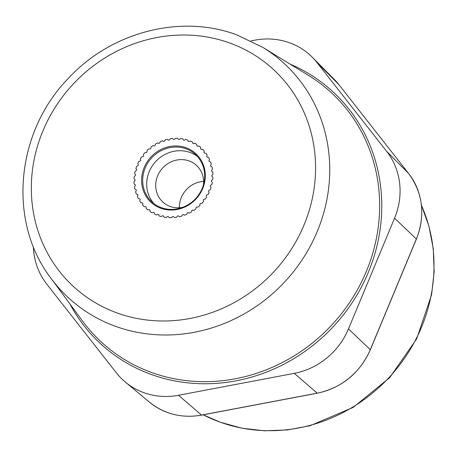 <?xml version="1.0" encoding="UTF-8"?>
<svg xmlns="http://www.w3.org/2000/svg" width="457" height="457" viewBox="0 0 457 457"><rect width="100%" height="100%" fill="white"/><g stroke="black" fill="none" stroke-linecap="round" stroke-linejoin="round"><path stroke-width="0.69" d="M135.358 174.551L134.638 173.631A40.97 38.142 132.6 0 1 135.106 171.375L136.163 170.712A0.88 0.817 -47.4 0 0 136.489 169.53L135.9 168.519A40.97 38.142 132.6 0 1 136.654 166.325L137.774 165.794A0.88 0.817 -47.4 0 0 138.248 164.657L137.803 163.566A40.97 38.142 132.6 0 1 138.831 161.47L140.002 161.093A0.88 0.817 -47.4 0 0 140.613 160.013L140.316 158.865A40.97 38.142 132.6 0 1 141.601 156.9L142.801 156.671A0.88 0.817 -47.4 0 0 143.538 155.677L143.401 154.489A40.97 38.142 132.6 0 1 144.915 152.689L146.12 152.621A0.88 0.817 -47.4 0 0 146.977 151.724L146.994 150.513A40.97 38.142 132.6 0 1 148.714 148.919L149.907 149.005A0.88 0.817 -47.4 0 0 150.867 148.222L151.044 147.011A40.97 38.142 132.6 0 1 152.941 145.64L154.1 145.886A0.88 0.817 -47.4 0 0 155.146 145.223L155.471 144.035A40.97 38.142 132.6 0 1 157.516 142.915L158.625 143.315A0.88 0.817 -47.4 0 0 159.733 142.79L160.213 141.647A40.97 38.142 132.6 0 1 162.366 140.79L163.4 141.339A0.88 0.817 -47.4 0 0 164.56 140.962L165.177 139.876A40.97 38.142 132.6 0 1 167.405 139.305L168.347 139.985A0.88 0.817 -47.4 0 0 169.536 139.762L170.284 138.757A40.97 38.142 132.6 0 1 172.546 138.477L173.386 139.288A0.88 0.817 -47.4 0 0 174.58 139.219L175.448 138.311A40.97 38.142 132.6 0 1 177.699 138.328L178.424 139.248A0.88 0.817 -47.4 0 0 179.607 139.339L180.572 138.545A40.97 38.142 132.6 0 1 182.783 138.859L183.377 139.876A0.88 0.817 -47.4 0 0 184.525 140.122L185.576 139.454A40.97 38.142 132.6 0 1 187.713 140.059L188.158 141.156A0.88 0.817 -47.4 0 0 189.255 141.55L190.375 141.024A40.97 38.142 132.6 0 1 192.391 141.91L192.688 143.064A0.88 0.817 -47.4 0 0 193.711 143.607L194.882 143.224A40.97 38.142 132.6 0 1 196.744 144.378L196.887 145.572A0.88 0.817 -47.4 0 0 197.824 146.246L199.024 146.023A40.97 38.142 132.6 0 1 200.703 147.422L200.686 148.634A0.88 0.817 -47.4 0 0 201.52 149.433L202.725 149.365A40.97 38.142 132.6 0 1 204.193 150.987L204.022 152.198A0.88 0.817 -47.4 0 0 204.736 153.106L205.93 153.198A40.97 38.142 132.6 0 1 207.164 155.014L206.832 156.203A0.88 0.817 -47.4 0 0 207.415 157.208L208.575 157.454A40.97 38.142 132.6 0 1 209.552 159.436L209.072 160.584A0.88 0.817 -47.4 0 0 209.517 161.664L210.62 162.064A40.97 38.142 132.6 0 1 211.323 164.177L210.7 165.257A0.88 0.817 -47.4 0 0 210.997 166.399L212.031 166.948A40.97 38.142 132.6 0 1 212.442 169.153L211.694 170.153A0.88 0.817 -47.4 0 0 211.837 171.335L212.779 172.021A40.97 38.142 132.6 0 1 212.899 174.277L212.031 175.185A0.88 0.817 -47.4 0 0 212.019 176.385L212.859 177.19A40.97 38.142 132.6 0 1 212.676 179.47L211.711 180.264A0.88 0.817 -47.4 0 0 211.54 181.463L212.259 182.383A40.97 38.142 132.6 0 1 211.785 184.634L210.734 185.302A0.88 0.817 -47.4 0 0 210.409 186.479L210.997 187.496A40.97 38.142 132.6 0 1 210.243 189.689L209.123 190.215A0.88 0.817 -47.4 0 0 208.649 191.352L209.095 192.443A40.97 38.142 132.6 0 1 208.066 194.539L206.895 194.922A0.88 0.817 -47.4 0 0 206.284 195.996L206.581 197.15A40.97 38.142 132.6 0 1 205.296 199.109L204.096 199.338A0.88 0.817 -47.4 0 0 203.359 200.332L203.496 201.526A40.97 38.142 132.6 0 1 201.983 203.319L200.777 203.388A0.88 0.817 -47.4 0 0 199.92 204.285L199.903 205.496A40.97 38.142 132.6 0 1 198.184 207.095L196.99 207.004A0.88 0.817 -47.4 0 0 196.03 207.792L195.853 209.003A40.97 38.142 132.6 0 1 193.957 210.374L192.797 210.123A0.88 0.817 -47.4 0 0 191.751 210.786L191.426 211.974A40.97 38.142 132.6 0 1 189.381 213.093L188.273 212.699A0.88 0.817 -47.4 0 0 187.159 213.219L186.685 214.367A40.97 38.142 132.6 0 1 184.531 215.218L183.497 214.676A0.88 0.817 -47.4 0 0 182.337 215.053L181.72 216.138A40.97 38.142 132.6 0 1 179.492 216.709L178.544 216.024A0.88 0.817 -47.4 0 0 177.362 216.247L176.613 217.252A40.97 38.142 132.6 0 1 174.351 217.532L173.511 216.721A0.88 0.817 -47.4 0 0 172.318 216.795L171.449 217.698A40.97 38.142 132.6 0 1 169.193 217.681L168.473 216.761A0.88 0.817 -47.4 0 0 167.291 216.669L166.325 217.463A40.97 38.142 132.6 0 1 164.109 217.149L163.52 216.132A0.88 0.817 -47.4 0 0 162.372 215.893L161.321 216.555A40.97 38.142 132.6 0 1 159.185 215.95L158.739 214.859A0.88 0.817 -47.4 0 0 157.642 214.459L156.523 214.99A40.97 38.142 132.6 0 1 154.506 214.099L154.209 212.945A0.88 0.817 -47.4 0 0 153.181 212.408L152.015 212.785A40.97 38.142 132.6 0 1 150.147 211.631L150.01 210.443A0.88 0.817 -47.4 0 0 149.073 209.763L147.874 209.992A40.97 38.142 132.6 0 1 146.194 208.592L146.211 207.381A0.88 0.817 -47.4 0 0 145.377 206.575L144.166 206.65A40.97 38.142 132.6 0 1 142.698 205.022L142.875 203.816A0.88 0.817 -47.4 0 0 142.161 202.902L140.967 202.811A40.97 38.142 132.6 0 1 139.733 200.994L140.065 199.806A0.88 0.817 -47.4 0 0 139.482 198.801L138.322 198.555A40.97 38.142 132.6 0 1 137.346 196.573L137.825 195.43A0.88 0.817 -47.4 0 0 137.38 194.345L136.272 193.945A40.97 38.142 132.6 0 1 135.575 191.837L136.192 190.752A0.88 0.817 -47.4 0 0 135.9 189.609L134.866 189.061A40.97 38.142 132.6 0 1 134.455 186.862L135.203 185.856A0.88 0.817 -47.4 0 0 135.061 184.674L134.112 183.994A40.97 38.142 132.6 0 1 133.998 181.732L134.861 180.829A0.88 0.817 -47.4 0 0 134.878 179.624L134.038 178.818A40.97 38.142 132.6 0 1 134.215 176.539L135.186 175.751A0.88 0.817 -47.4 0 0 135.358 174.551A0.88 0.817 -47.4 0 1 135.186 175.751L134.215 176.539A40.97 38.142 -47.4 0 0 134.038 178.818L134.878 179.624A0.88 0.817 -47.4 0 1 134.861 180.829L133.998 181.732A40.97 38.142 -47.4 0 0 134.112 183.994L135.061 184.674A0.88 0.817 -47.4 0 1 135.203 185.856L134.455 186.862A40.97 38.142 -47.4 0 0 134.866 189.061L135.9 189.609A0.88 0.817 -47.4 0 1 136.192 190.752L135.575 191.837A40.97 38.142 -47.4 0 0 136.272 193.945L137.38 194.345A0.88 0.817 -47.4 0 1 137.825 195.43L137.346 196.573A40.97 38.142 -47.4 0 0 138.322 198.555L139.482 198.801A0.88 0.817 -47.4 0 1 140.065 199.806L139.733 200.994A40.97 38.142 -47.4 0 0 140.967 202.811L142.161 202.902A0.88 0.817 -47.4 0 1 142.875 203.816L142.698 205.022A40.97 38.142 -47.4 0 0 144.166 206.65L145.377 206.575A0.88 0.817 -47.4 0 1 146.211 207.381L146.194 208.592A40.97 38.142 -47.4 0 0 147.874 209.992L149.073 209.763A0.88 0.817 -47.4 0 1 150.01 210.443L150.147 211.631A40.97 38.142 -47.4 0 0 152.015 212.785L153.181 212.408A0.88 0.817 -47.4 0 1 154.209 212.945L154.506 214.099A40.97 38.142 -47.4 0 0 156.523 214.99L157.642 214.459A0.88 0.817 -47.4 0 1 158.739 214.859L159.185 215.95A40.97 38.142 -47.4 0 0 161.321 216.555L162.372 215.893A0.88 0.817 -47.4 0 1 163.52 216.132L164.109 217.149A40.97 38.142 -47.4 0 0 166.325 217.463L167.291 216.669A0.88 0.817 -47.4 0 1 168.473 216.761L169.193 217.681A40.97 38.142 -47.4 0 0 171.449 217.698L172.318 216.795A0.88 0.817 -47.4 0 1 173.511 216.721L174.351 217.532A40.97 38.142 -47.4 0 0 176.613 217.252L177.362 216.247A0.88 0.817 -47.4 0 1 178.544 216.024L179.492 216.709A40.97 38.142 -47.4 0 0 181.72 216.138L182.337 215.053A0.88 0.817 -47.4 0 1 183.497 214.676L184.531 215.218A40.97 38.142 -47.4 0 0 186.685 214.367L187.159 213.219A0.88 0.817 -47.4 0 1 188.273 212.699L189.381 213.093A40.97 38.142 -47.4 0 0 191.426 211.974L191.751 210.786A0.88 0.817 -47.4 0 1 192.797 210.123L193.957 210.374A40.97 38.142 -47.4 0 0 195.853 209.003L196.03 207.792A0.88 0.817 -47.4 0 1 196.99 207.004L198.184 207.095A40.97 38.142 -47.4 0 0 199.903 205.496L199.92 204.285A0.88 0.817 -47.4 0 1 200.777 203.388L201.983 203.319A40.97 38.142 -47.4 0 0 203.496 201.526L203.359 200.332A0.88 0.817 -47.4 0 1 204.096 199.338L205.296 199.109A40.97 38.142 -47.4 0 0 206.581 197.15L206.284 195.996A0.88 0.817 -47.4 0 1 206.895 194.922L208.066 194.539A40.97 38.142 -47.4 0 0 209.095 192.443L208.649 191.352A0.88 0.817 -47.4 0 1 209.123 190.215L210.243 189.689A40.97 38.142 -47.4 0 0 210.997 187.496L210.409 186.479A0.88 0.817 -47.4 0 1 210.734 185.302L211.785 184.634A40.97 38.142 -47.4 0 0 212.259 182.383L211.54 181.463A0.88 0.817 -47.4 0 1 211.711 180.264L212.676 179.47A40.97 38.142 -47.4 0 0 212.859 177.19L212.019 176.385A0.88 0.817 -47.4 0 1 212.031 175.185L212.899 174.277A40.97 38.142 -47.4 0 0 212.779 172.021L211.837 171.335A0.88 0.817 -47.4 0 1 211.694 170.153L212.442 169.153A40.97 38.142 -47.4 0 0 212.031 166.948L210.997 166.399A0.88 0.817 -47.4 0 1 210.7 165.257L211.323 164.177A40.97 38.142 -47.4 0 0 210.62 162.064L209.517 161.664A0.88 0.817 -47.4 0 1 209.072 160.584L209.552 159.436A40.97 38.142 -47.4 0 0 208.575 157.454L207.415 157.208A0.88 0.817 -47.4 0 1 206.832 156.203L207.164 155.014A40.97 38.142 -47.4 0 0 205.93 153.198L204.736 153.106A0.88 0.817 -47.4 0 1 204.022 152.198L204.193 150.987A40.97 38.142 -47.4 0 0 202.725 149.365L201.52 149.433A0.88 0.817 -47.4 0 1 200.686 148.634L200.703 147.422A40.97 38.142 -47.4 0 0 199.024 146.023L197.824 146.246A0.88 0.817 -47.4 0 1 196.887 145.572L196.744 144.378A40.97 38.142 -47.4 0 0 194.882 143.224L193.711 143.607A0.88 0.817 -47.4 0 1 192.688 143.064L192.391 141.91A40.97 38.142 -47.4 0 0 190.375 141.024L189.255 141.55A0.88 0.817 -47.4 0 1 188.158 141.156L187.713 140.059A40.97 38.142 -47.4 0 0 185.576 139.454L184.525 140.122A0.88 0.817 -47.4 0 1 183.377 139.876L182.783 138.859A40.97 38.142 -47.4 0 0 180.572 138.545L179.607 139.339A0.88 0.817 -47.4 0 1 178.424 139.248L177.699 138.328A40.97 38.142 -47.4 0 0 175.448 138.311L174.58 139.219A0.88 0.817 -47.4 0 1 173.386 139.288L172.546 138.477A40.97 38.142 -47.4 0 0 170.284 138.757L169.536 139.762A0.88 0.817 -47.4 0 1 168.347 139.985L167.405 139.305A40.97 38.142 -47.4 0 0 165.177 139.876L164.56 140.962A0.88 0.817 -47.4 0 1 163.4 141.339L162.366 140.79A40.97 38.142 -47.4 0 0 160.213 141.647L159.733 142.79A0.88 0.817 -47.4 0 1 158.625 143.315L157.516 142.915A40.97 38.142 -47.4 0 0 155.471 144.035L155.146 145.223A0.88 0.817 -47.4 0 1 154.1 145.886L152.941 145.64A40.97 38.142 -47.4 0 0 151.044 147.011L150.867 148.222A0.88 0.817 -47.4 0 1 149.907 149.005L148.714 148.919A40.97 38.142 -47.4 0 0 146.994 150.513L146.977 151.724A0.88 0.817 -47.4 0 1 146.12 152.621L144.915 152.689A40.97 38.142 -47.4 0 0 143.401 154.489L143.538 155.677A0.88 0.817 -47.4 0 1 142.801 156.671L141.601 156.9A40.97 38.142 -47.4 0 0 140.316 158.865L140.613 160.013A0.88 0.817 -47.4 0 1 140.002 161.093L138.831 161.47A40.97 38.142 -47.4 0 0 137.803 163.566L138.248 164.657A0.88 0.817 -47.4 0 1 137.774 165.794L136.654 166.325A40.97 38.142 -47.4 0 0 135.9 168.519L136.489 169.53A0.88 0.817 -47.4 0 1 136.163 170.712L135.106 171.375A40.97 38.142 -47.4 0 0 134.638 173.631L135.358 174.551M33.378 246.694A70.229 65.391 -47.4 0 0 46.757 284.1L116.398 372.866A70.229 65.391 -47.4 0 0 125.332 382.069A70.229 65.391 -47.4 0 0 178.533 395.271L294.251 373.346A70.229 65.391 -47.4 0 0 348.485 328.891L394.562 218.195A70.229 65.391 -47.4 0 0 386.662 151.341L317.021 62.569A70.229 65.391 -47.4 0 0 312.377 57.308A70.229 65.391 -47.4 0 0 254.886 40.165L251.036 40.896M179.39 207.769A24.872 23.158 132.6 0 1 203.611 181.383M182.737 207.335A24.872 23.158 -47.4 0 1 170.187 206.473A24.872 23.158 132.6 0 1 162.841 202.034A24.872 23.158 132.6 0 1 159.79 171.706A24.872 23.158 132.6 0 1 189.135 160.95A24.872 23.158 -47.4 0 1 196.481 165.388A24.872 23.158 -47.4 0 1 203.462 184.754M197.367 156.448A32.19 29.968 -47.4 0 0 189.958 152.449A32.19 29.968 132.6 0 0 152.787 165.154A32.19 29.968 132.6 0 0 154.015 203.679M161.424 207.678A32.19 29.968 132.6 0 1 151.918 201.937A32.19 29.968 132.6 0 1 147.965 162.686A32.19 29.968 132.6 0 1 185.948 148.765A32.19 29.968 -47.4 0 1 195.453 154.512A32.19 29.968 -47.4 0 1 199.406 193.757A32.19 29.968 -47.4 0 1 161.424 207.678M160.853 208.266A33.07 30.785 -47.4 0 0 202.702 188.552A33.07 30.785 -47.4 0 0 186.045 147.748A33.07 30.785 132.6 0 0 144.195 167.456A33.07 30.785 132.6 0 0 160.853 208.266M229.654 42.981A147.554 137.38 -47.4 0 0 42.907 130.93A147.554 137.38 -47.4 0 0 117.243 313.028A147.554 137.38 132.6 0 0 303.985 225.078A147.554 137.38 132.6 0 0 229.654 42.981M50.938 278.222A159.23 148.251 -47.4 0 0 115.724 326.401A159.23 148.251 132.6 0 0 310.771 245.249A159.23 148.251 132.6 0 0 262.838 47.385L236.772 34.858C180.452 13.727 110.497 32.161 67.79 78.97C15.521 132.89 7.7 222.028 50.938 278.222L82.654 321.202A169.61 157.916 132.6 0 0 151.667 372.518A169.61 157.916 132.6 0 0 359.425 286.076A169.61 157.916 132.6 0 0 308.372 75.319L262.838 47.385M290.075 64.089A171.364 159.55 132.6 0 1 366.491 276.599A171.364 159.55 132.6 0 1 151.438 374.523A171.364 159.55 132.6 0 1 69.91 303.928M317.021 62.569L338.991 84.756L408.638 173.523A68.727 63.991 132.6 0 1 416.367 238.954L370.29 349.645A68.727 63.991 132.6 0 1 317.215 393.151L201.497 415.076A68.727 63.991 132.6 0 1 149.433 402.154L125.332 382.069M312.377 57.308L334.45 79.609A68.727 63.991 132.6 0 1 338.991 84.756A1.754 0.634 141.9 0 1 339.014 84.779L408.655 173.546A1.754 0.634 141.9 0 0 408.638 173.523L386.662 151.341M178.533 395.271L201.497 415.076A1.754 0.4 -100.7 0 0 201.617 415.122C181.857 418.498 164.463 414.179 149.433 402.154M294.251 373.346L317.215 393.151A1.754 0.4 -100.7 0 0 317.335 393.197L201.617 415.122A1.754 0.4 -100.7 0 0 201.714 415.036M348.485 328.891L370.347 349.754C359.722 373.198 342.053 387.679 317.335 393.197M394.562 218.195L416.424 239.062L370.347 349.754M339.025 84.802A1.754 0.634 141.9 0 0 339.014 84.779L334.45 79.609M421.434 205.296A159.23 148.251 132.6 0 1 389.158 377.419A159.23 148.251 132.6 0 1 219.988 422.114A159.23 148.251 -47.4 0 1 203.234 414.813L220.245 422.239L241.982 428.209L264.552 430.791L287.459 429.94L310.194 425.684L353.158 407.416L389.701 377.625L416.641 338.923L431.614 294.679L434.15 271.675L433.276 248.757L429.003 226.426L421.423 205.187M408.655 173.546C422.971 193.197 425.558 215.03 416.424 239.062"/></g></svg>
